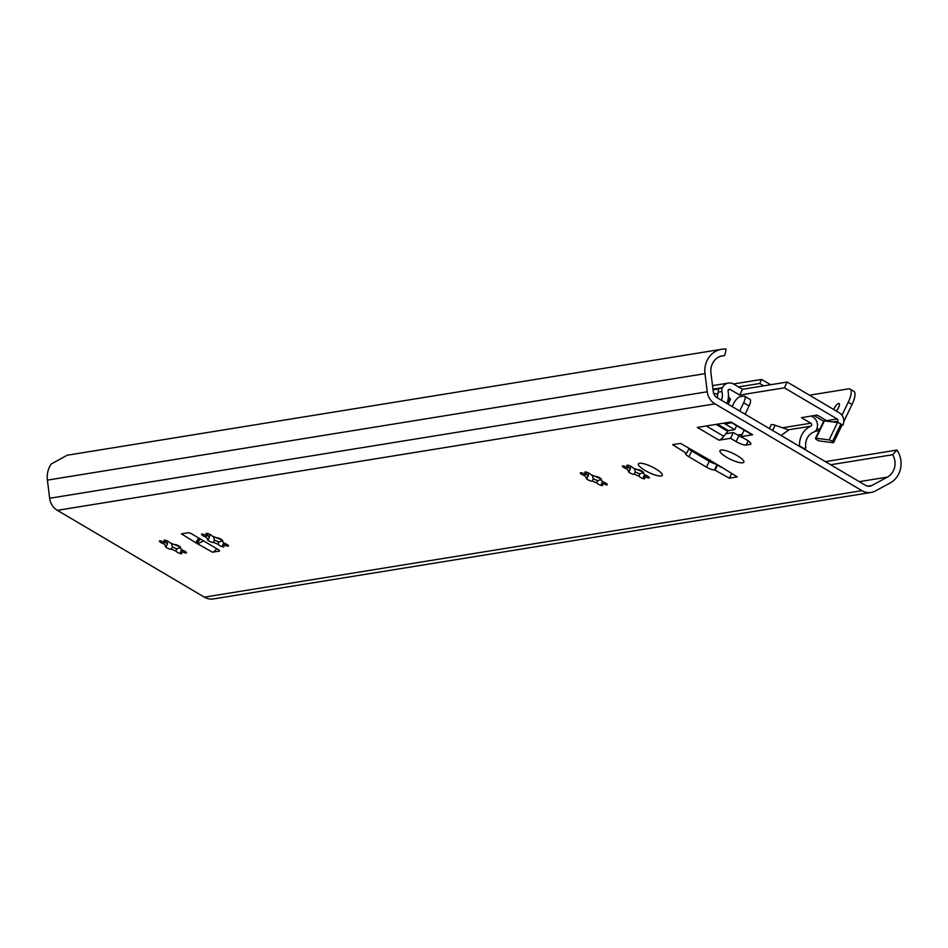 <?xml version="1.0" encoding="UTF-8"?>
<svg xmlns="http://www.w3.org/2000/svg" width="948" height="948" viewBox="0 0 948 948"><rect width="100%" height="100%" fill="white"/><g stroke="black" fill="none" stroke-linecap="round" stroke-linejoin="round"><path stroke-width="1.42" d="M871.094 492.45L213.501 598.923A15.749 14.421 -99.2 0 1 204.365 597.145L57.354 510.332A15.749 14.421 -99.2 0 1 49.651 498.257L47.4 480.115A22.29 20.406 -99.2 0 1 51.263 463.963L67.225 455.23L721.701 349.267A22.29 20.406 -99.2 0 1 726.109 349.077L724.746 355.559A15.749 14.421 80.8 0 0 722.743 355.725A15.749 14.421 80.8 0 0 710.941 372.943L713.299 391.88A7.454 6.826 80.8 0 0 716.949 397.603L865.524 485.34A7.454 6.826 80.8 0 0 869.849 486.182A7.454 6.826 80.8 0 0 871.852 485.506L887.352 477.117A15.749 14.421 80.8 0 0 892.684 454.72L896.927 450.063A22.29 20.406 -99.2 0 1 890.148 482.982L875.3 491.017A15.749 14.421 -99.2 0 1 871.094 492.45A15.749 14.421 -99.2 0 1 861.945 490.661L714.946 403.86A15.749 14.421 -99.2 0 1 707.244 391.773L704.992 373.642A22.29 20.406 -99.2 0 1 721.701 349.267M825.4 461.64L896.927 450.063M197.018 543.5L181.4 533.854L188.142 532.764A3.318 0.806 -154.3 0 1 192.16 534.151L217.85 549.319A3.318 0.806 -154.3 0 1 219.521 550.966A3.318 0.806 -154.3 0 1 219.249 551.132L212.494 552.222L197.018 543.5L200.229 538.914M707.149 458.951L710.443 460.301M708.677 459.531L680.486 443.38L672.594 444.659L686.127 453.144A6.624 1.612 -154.3 0 0 685.57 453.464A6.624 1.612 -154.3 0 0 688.912 456.77L706.485 467.151A6.624 1.612 -154.3 0 0 714.531 469.912L729.379 478.195L737.271 476.915L721.701 467.222A8.283 2.654 120.6 0 1 721.12 467.186L721.049 467.328M721.072 450.027A13.26 3.235 -154.3 0 0 719.947 450.667A13.26 3.235 -154.3 0 0 728.514 458.322A13.26 3.235 -154.3 0 0 742.711 462.802A13.26 3.235 -154.3 0 0 743.836 462.174A13.26 3.235 -154.3 0 0 735.269 454.507A13.26 3.235 -154.3 0 0 721.072 450.027M639.533 463.24A13.26 3.235 -154.3 0 0 638.407 463.868A13.26 3.235 -154.3 0 0 646.974 471.535A13.26 3.235 -154.3 0 0 661.171 476.014A13.26 3.235 -154.3 0 0 662.297 475.375A13.26 3.235 -154.3 0 0 653.729 467.719A13.26 3.235 -154.3 0 0 639.533 463.24M730.564 438.32L736.11 441.59A8.283 2.014 -154.3 0 0 746.159 445.05L750.105 444.411A8.283 2.014 -154.3 0 0 750.816 444.019A8.283 2.014 -154.3 0 0 746.633 439.896L741.087 436.613L752.665 434.741L731.027 421.967L697.361 427.418L718.999 440.192L730.564 438.32L733.361 432.525L738.907 435.796A8.283 2.014 -154.3 0 0 743.528 438.059M182.099 549.994A3.318 0.806 25.7 0 1 185.168 551.44A3.318 0.806 25.7 0 1 186.424 552.826A3.318 0.806 25.7 0 1 182.49 551.807A10.772 2.619 25.7 0 1 180.487 552.139A3.318 0.806 25.7 0 1 181.826 553.573A3.318 0.806 25.7 0 1 178.971 553.087A3.318 0.806 25.7 0 1 175.89 551.001A10.772 2.619 25.7 0 1 171.339 549.07A3.318 0.806 25.7 0 1 171.327 549.105A3.318 0.806 25.7 0 1 167.986 548.394A3.318 0.806 25.7 0 1 165.355 546.238A3.318 0.806 25.7 0 1 166.35 546.119A10.772 2.619 25.7 0 1 163.791 543.856A3.318 0.806 25.7 0 1 160.722 542.422A3.318 0.806 25.7 0 1 159.454 541.024A3.318 0.806 25.7 0 1 163.4 542.043A10.772 2.619 25.7 0 1 165.39 541.723A3.318 0.806 25.7 0 1 164.063 540.277A3.318 0.806 25.7 0 1 166.919 540.763A3.318 0.806 25.7 0 1 170 542.849A10.772 2.619 25.7 0 1 174.551 544.792A3.318 0.806 25.7 0 1 174.562 544.745A3.318 0.806 25.7 0 1 177.892 545.456A3.318 0.806 25.7 0 1 180.535 547.612A3.318 0.806 25.7 0 1 179.539 547.743A10.772 2.619 25.7 0 1 182.099 549.994A10.772 2.619 25.7 0 1 181.542 549.959L180.487 552.139M224.178 543.18A3.318 0.806 25.7 0 1 227.259 544.626A3.318 0.806 25.7 0 1 228.515 546.012A3.318 0.806 25.7 0 1 224.569 544.993A10.772 2.619 25.7 0 1 222.579 545.325A3.318 0.806 25.7 0 1 223.918 546.759A3.318 0.806 25.7 0 1 221.05 546.273A3.318 0.806 25.7 0 1 217.981 544.188A10.772 2.619 25.7 0 1 213.43 542.244A3.318 0.806 25.7 0 1 213.418 542.292A3.318 0.806 25.7 0 1 210.077 541.581A3.318 0.806 25.7 0 1 207.434 539.424A3.318 0.806 25.7 0 1 208.43 539.305A10.772 2.619 25.7 0 1 205.882 537.042A3.318 0.806 25.7 0 1 202.801 535.596A3.318 0.806 25.7 0 1 201.545 534.21A3.318 0.806 25.7 0 1 205.491 535.229A10.772 2.619 25.7 0 1 207.482 534.909A3.318 0.806 25.7 0 1 206.143 533.463A3.318 0.806 25.7 0 1 209.01 533.949A3.318 0.806 25.7 0 1 212.079 536.035A10.772 2.619 25.7 0 1 216.63 537.978A3.318 0.806 25.7 0 1 216.642 537.931A3.318 0.806 25.7 0 1 219.983 538.642A3.318 0.806 25.7 0 1 222.614 540.798A3.318 0.806 25.7 0 1 221.631 540.917A10.772 2.619 25.7 0 1 224.178 543.18M602.952 481.845A3.318 0.806 25.7 0 1 606.021 483.29A3.318 0.806 25.7 0 1 607.289 484.689A3.318 0.806 25.7 0 1 603.343 483.67A10.772 2.619 25.7 0 1 601.352 483.99A3.318 0.806 25.7 0 1 602.679 485.435A3.318 0.806 25.7 0 1 599.823 484.938A3.318 0.806 25.7 0 1 596.754 482.852A10.772 2.619 25.7 0 1 592.204 480.92A3.318 0.806 25.7 0 1 592.18 480.968A3.318 0.806 25.7 0 1 588.85 480.257A3.318 0.806 25.7 0 1 586.208 478.088A3.318 0.806 25.7 0 1 587.203 477.97A10.772 2.619 25.7 0 1 584.655 475.706A3.318 0.806 25.7 0 1 581.574 474.273A3.318 0.806 25.7 0 1 580.318 472.874A3.318 0.806 25.7 0 1 584.252 473.893A10.772 2.619 25.7 0 1 586.255 473.573A3.318 0.806 25.7 0 1 584.916 472.128A3.318 0.806 25.7 0 1 587.784 472.625A3.318 0.806 25.7 0 1 590.853 474.711A10.772 2.619 25.7 0 1 595.403 476.643A3.318 0.806 25.7 0 1 595.415 476.595A3.318 0.806 25.7 0 1 598.757 477.306A3.318 0.806 25.7 0 1 601.388 479.475A3.318 0.806 25.7 0 1 600.392 479.593A10.772 2.619 25.7 0 1 602.952 481.845A10.772 2.619 25.7 0 1 602.395 481.821L601.352 483.99M645.031 475.031A3.318 0.806 25.7 0 1 648.112 476.477A3.318 0.806 25.7 0 1 649.368 477.875A3.318 0.806 25.7 0 1 645.434 476.856A10.772 2.619 25.7 0 1 643.431 477.176A3.318 0.806 25.7 0 1 644.77 478.621A3.318 0.806 25.7 0 1 641.903 478.124A3.318 0.806 25.7 0 1 638.834 476.038A10.772 2.619 25.7 0 1 634.283 474.107A3.318 0.806 25.7 0 1 634.271 474.154A3.318 0.806 25.7 0 1 630.93 473.443A3.318 0.806 25.7 0 1 628.299 471.274A3.318 0.806 25.7 0 1 629.294 471.156A10.772 2.619 25.7 0 1 626.735 468.893A3.318 0.806 25.7 0 1 623.665 467.459A3.318 0.806 25.7 0 1 622.398 466.061A3.318 0.806 25.7 0 1 626.344 467.08A10.772 2.619 25.7 0 1 628.334 466.76A3.318 0.806 25.7 0 1 627.007 465.314A3.318 0.806 25.7 0 1 629.863 465.812A3.318 0.806 25.7 0 1 632.932 467.885A10.772 2.619 25.7 0 1 637.483 469.829A3.318 0.806 25.7 0 1 637.506 469.781A3.318 0.806 25.7 0 1 640.836 470.492A3.318 0.806 25.7 0 1 643.479 472.661A3.318 0.806 25.7 0 1 642.483 472.779A10.772 2.619 25.7 0 1 645.031 475.031A10.772 2.619 25.7 0 1 644.486 474.995L643.431 477.176M720.788 356.199L724.746 355.559M688.829 448.807A6.624 1.612 -154.3 0 0 691.696 450.975L709.282 461.356A6.624 1.612 -154.3 0 0 715.693 463.999M732.152 452.978A13.26 3.235 -154.3 0 0 734.427 454.068M650.612 466.179A13.26 3.235 -154.3 0 0 652.888 467.269M718.999 440.192A9.942 3.176 -59.4 0 0 723.751 436.293L725.753 433.757L733.361 432.525M741.087 436.613L743.884 430.819L745.045 430.629M174.657 544.65A14.919 3.638 -154.3 0 0 179.978 546.83M216.748 537.824A14.919 3.638 -154.3 0 0 222.057 540.016M595.51 476.5A14.919 3.638 -154.3 0 0 600.831 478.681M637.601 469.687A14.919 3.638 -154.3 0 0 642.922 471.867M830.685 464.757L892.684 454.72M198.677 537.99L195.916 542.434M216.713 548.643A8.283 2.654 120.6 0 1 212.494 552.222M197.978 543.654L203.654 540.929M689.018 448.416L686.79 453.037M710.301 460.811L720.978 467.115A8.283 2.654 -59.4 0 0 721.12 467.186M729.379 478.195L731.607 473.573M717.47 465.053L715.183 469.805M726.204 433.177L726.879 433.58M736.655 425.676L734.747 429.634L723.762 423.14M731.749 422.784L727.531 423.46A8.283 7.584 -99.2 0 1 723.964 423.116M730.517 422.05L751.788 434.611A9.942 3.176 -59.4 0 0 752.665 434.741M725.753 433.757L728.479 430.641L734.747 429.634M732.129 406.574L733.136 404.488A8.283 2.654 120.6 0 1 739.902 396.714L743.848 396.086A8.283 2.654 120.6 0 1 744.583 396.193A8.283 2.654 120.6 0 1 743.659 402.793L739.689 411.029M744.583 396.193L749.986 399.381A8.283 2.654 120.6 0 1 749.062 405.981L745.092 414.229M163.791 543.856L164.833 541.687A10.772 2.619 25.7 0 0 167.393 543.939L167.369 542.055L168.471 541.569M171.398 543.382L172.394 546.889A10.772 2.619 25.7 0 0 176.932 548.833L179.575 547.766M166.018 540.419L165.39 541.723M167.393 543.939L166.35 546.119M176.932 548.833L175.89 551.001M172.394 546.889L171.339 549.07M183.177 550.385L182.49 551.807M180.002 546.771L179.539 547.743M206.937 534.873A10.772 2.619 25.7 0 0 209.484 537.125L209.449 535.241L210.563 534.755M213.49 536.568L214.473 540.076A10.772 2.619 25.7 0 0 219.024 542.007L221.666 540.952M224.178 543.168A10.772 2.619 25.7 0 1 223.621 543.145L222.579 545.325M206.925 534.873L205.882 537.042M208.11 533.606L207.482 534.909M209.484 537.125L208.43 539.305M219.024 542.007L217.981 544.188M214.473 540.076L213.43 542.244M225.257 543.571L224.569 544.993M222.093 539.957L221.631 540.917M584.655 475.706L585.686 473.55A10.772 2.619 25.7 0 0 588.246 475.801L588.222 473.905L589.336 473.419M592.263 475.232L593.247 478.74A10.772 2.619 25.7 0 0 597.797 480.683L600.428 479.617M586.871 472.27L586.255 473.573M588.246 475.801L587.203 477.97M597.797 480.683L596.754 482.852M593.247 478.74L592.204 480.92M604.03 482.236L603.343 483.67M600.866 478.621L600.392 479.593M627.789 466.724A10.772 2.619 25.7 0 0 630.337 468.987L630.313 467.091L631.415 466.606M634.342 468.419L635.326 471.926A10.772 2.619 25.7 0 0 639.876 473.87L642.519 472.803M627.777 466.724L626.735 468.893M628.962 465.456L628.334 466.76M630.337 468.987L629.294 471.156M639.876 473.87L638.834 476.038M635.326 471.926L634.283 474.107M646.109 475.422L645.434 476.856M642.945 471.808L642.483 472.779M806.475 450.466A6.624 6.067 80.8 0 0 804.591 448.487M798.986 446.046L799.555 445.951A20.548 18.818 -99.2 0 1 810.741 426.197A1.659 1.517 -99.2 0 0 810.813 423.211L801.38 417.641L817.164 415.082L826.597 420.663A1.659 1.517 -99.2 0 1 827.166 421.22M781.034 435.452L788.795 429.954L775.132 425.249A6.624 1.612 -154.3 0 0 771.127 424.929L769.373 428.567M717.897 393.669L716.202 393.953L717.802 394.498M728.1 404.192L730.339 399.535A6.624 1.612 -154.3 0 0 730.055 398.622L728.42 396.501M713.05 389.865L718.655 388.953L717.209 397.757M717.98 392.164L721.926 391.536A13.924 12.751 -99.2 0 1 721.464 400.269M726.891 403.481A20.548 18.818 -99.2 0 0 728.076 391.24A1.659 1.517 -99.2 0 1 730.256 389.498L739.701 395.067L742.485 389.284L733.693 384.094A9.113 8.342 -99.2 0 0 728.408 383.063L712.517 385.635M721.926 391.536A4.977 4.55 -99.2 0 1 722.281 387.969L722.423 387.661A9.113 8.342 -99.2 0 1 728.408 383.063M739.701 395.067L784.411 387.827L837.12 418.957A1.659 1.517 -99.2 0 1 837.771 421.196L835.378 422.263L837.499 422.524L829.133 439.908L816.05 438.249A2.654 0.652 -154.3 0 0 815.434 438.367A2.654 0.652 -154.3 0 0 816.181 439.315L816.512 439.552A2.654 0.652 -154.3 0 0 819.913 441.033L832.996 442.692A2.654 0.652 -154.3 0 0 833.612 442.574A2.654 0.652 -154.3 0 0 832.865 441.626L832.534 441.389A2.654 0.652 -154.3 0 0 829.133 439.908M841.931 425.285L842.867 425.131A9.113 8.342 80.8 0 0 839.264 412.783L787.207 382.044L742.485 389.284M803.667 448.819L805.871 447.634A13.924 12.751 -99.2 0 1 813.941 432.015A4.977 4.55 -99.2 0 0 816.406 429.705L816.56 429.397A9.113 8.342 -99.2 0 0 812.957 417.037L811.263 416.042M841.753 425.32A2.654 0.652 -154.3 0 0 841.978 425.19A2.654 0.652 -154.3 0 0 841.231 424.242L840.9 424.005A2.654 0.652 -154.3 0 0 840.307 423.626A2.654 0.652 -154.3 0 0 837.499 422.524M842.867 425.131L837.428 421.931M835.378 422.263L824.416 420.865A2.654 0.652 -154.3 0 0 823.8 420.995L815.434 438.367M784.411 387.827L787.207 382.044M804.248 448.724L799.555 445.951M713.524 393.029L716.202 393.953M809.485 395.197L848.614 388.858A16.578 5.297 -59.4 0 1 850.072 389.071L853.864 391.311A16.578 5.297 120.6 0 1 852.015 404.512L843.779 421.623M833.695 409.489A5.475 1.754 120.6 0 1 834.098 408.576A5.475 1.754 120.6 0 1 839.051 403.504A5.475 1.754 120.6 0 1 838.435 407.865A5.475 1.754 120.6 0 1 836.397 411.088M841.966 415.271L848.223 402.272A16.578 5.297 -59.4 0 0 850.072 389.071M770.617 384.722L761.635 379.425L759.68 383.478L763.697 385.848M814.071 415.591L823.67 421.256M738.468 386.914L759.68 383.478M733.503 383.976L761.635 379.425M204.365 597.145L861.945 490.661M57.354 510.332L714.946 403.86M721.701 467.222L710.384 460.538M49.651 498.257L707.244 391.773M47.4 480.115L704.992 373.642M867.752 486.17L871.852 485.506M859.291 481.655L887.352 477.117M198.973 538.18L195.774 542.754M714.531 469.912L716.996 464.769M706.485 467.151L709.282 461.356M688.912 456.77L691.696 450.975M736.11 441.59L738.907 435.796M706.284 425.972L723.751 436.293M743.659 402.793L749.062 405.981M717.494 424.159L728.479 430.641M716.013 424.396L727.685 431.293M750.105 444.411L750.686 443.214M746.159 445.05L748.173 440.879M595.937 476.702L596.778 476.56M638.028 469.876L638.869 469.746M705.276 458.986L706.793 458.749M700.667 455.123L699.138 455.372M696.318 452.729L695.026 452.943M788.392 429.811L810.741 426.197M837.12 418.957L826.597 420.663M737.651 435.061L742.189 434.326M782.538 427.797L810.813 423.211M728.443 389.794L730.256 389.498M841.231 424.242L832.865 441.626M837.771 421.196L833.067 421.967M824.416 420.865L816.05 438.249M840.9 424.005L832.534 441.389M730.055 398.622L727.531 403.848M713.003 389.474L722.281 387.969M712.967 389.201L722.423 387.661M775.132 425.249L772.62 430.475M848.223 402.272L852.015 404.512M816.548 429.408L820.008 428.851M707.315 459.057L696.934 452.919M841.978 425.19L833.612 442.574M815.197 431.281L819.155 430.641"/></g></svg>

